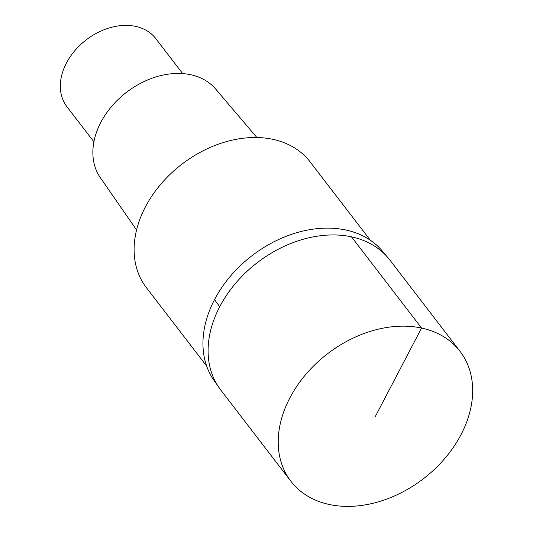 <?xml version="1.0" encoding="UTF-8"?>
<svg xmlns="http://www.w3.org/2000/svg" width="533" height="533" viewBox="0 0 533 533"><rect width="100%" height="100%" fill="white"/><g stroke="black" fill="none" stroke-linecap="round" stroke-linejoin="round"><path stroke-width="0.8" d="M461.032 434.642A106.647 78.751 -37.5 0 1 376.511 502.372A106.647 78.751 -37.5 0 1 290.891 481.266A106.647 78.751 -37.5 0 1 289.859 397.918A106.647 78.751 -37.5 0 1 374.379 330.18A106.647 78.751 -37.5 0 1 459.999 351.294A106.647 78.751 -37.5 0 1 461.032 434.642M220.775 390.043A106.647 78.751 -37.5 0 1 219.743 306.688A106.647 78.751 -37.5 0 1 304.27 238.957A106.647 78.751 -37.5 0 1 389.89 260.064A106.647 78.751 142.5 0 0 304.27 238.957A106.647 78.751 142.5 0 0 219.743 306.688A106.647 78.751 142.5 0 0 220.775 390.036L290.891 481.266M459.999 351.294L389.89 260.064L380.715 249.171A106.24 78.458 142.5 0 0 214.546 299.579A106.24 78.458 142.5 0 0 212.614 378.377L220.775 390.036M370.355 240.256L310.073 161.819A103.229 76.232 142.5 0 0 227.191 141.392A103.229 76.232 142.5 0 0 145.382 206.957A103.229 76.232 142.5 0 0 146.375 287.633L206.657 366.071M256.879 137.507L215.685 89.064A72.774 53.74 142.5 0 0 157.275 76.525A72.774 53.74 142.5 0 0 100.81 122.41A72.774 53.74 142.5 0 0 100.357 177.702L136.568 229.976M182.679 73.594L155.756 38.569A55.978 41.341 142.5 0 0 110.811 27.489A55.978 41.341 142.5 0 0 66.438 63.047A55.978 41.341 142.5 0 0 66.985 106.8L93.901 141.825M375.445 416.28L421.57 328.048L351.46 236.819M214.546 299.579A223.927 80.236 27.6 0 0 219.743 306.695"/></g></svg>

